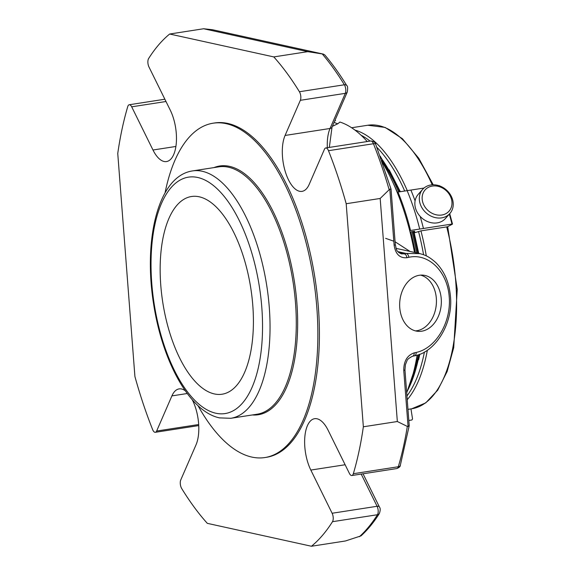 <?xml version="1.0" encoding="UTF-8"?>
<svg xmlns="http://www.w3.org/2000/svg" width="575" height="575" viewBox="0 0 575 575"><rect width="100%" height="100%" fill="white"/><g stroke="black" fill="none" stroke-linecap="round" stroke-linejoin="round"><path stroke-width="0.86" d="M214.374 393.933A100.028 44.577 -98.8 0 0 222.108 394.213A100.028 44.577 -98.8 0 0 250.837 288.542A100.028 44.577 -98.8 0 0 191.475 196.513A100.028 44.577 -98.8 0 0 161.589 293.71A100.028 44.577 -98.8 0 0 214.374 393.933M451.698 205.872A16.007 13.448 -138.3 0 1 427.168 209.674A16.007 13.448 -138.3 0 1 432.335 186.07A16.007 13.448 -138.3 0 1 451.698 205.872M452.906 207.482A18.192 15.281 -138.3 0 1 449.866 213.512A18.192 15.281 -138.3 0 1 426.118 212.836A18.192 15.281 -138.3 0 1 422.69 189.326A18.192 15.281 -138.3 0 1 443.224 187.637A18.192 15.281 -138.3 0 1 452.906 207.482M449.866 213.512L445.409 218.522A18.192 15.281 -138.3 0 1 424.875 220.218A18.192 15.281 -138.3 0 1 415.193 200.366A18.192 15.281 -138.3 0 1 418.233 194.336L422.69 189.326M439.516 185.876A138.611 61.769 81.2 0 0 439.415 185.653L439.954 186.034L439.02 185.711M424.019 188.039L397.972 192.072L397.454 193.02M449.327 214.116A138.611 61.769 81.2 0 1 451.979 224.056L423.437 228.476A138.611 61.769 -98.8 0 0 420.16 216.38M415.092 200.891A138.611 61.769 -98.8 0 0 410.881 190.073M426.298 255.904A143.463 63.926 -98.8 0 0 420.943 230.87L447.364 226.809L452.424 224.149M411.067 409.558L412.541 418.959L411.865 420.002L408.839 420.469M414.086 232.25L414.74 231.862L413.899 231.991M420.943 230.87L414.237 232.846M407.136 190.648A138.611 61.769 -98.8 0 1 419.7 229.058L423.437 228.476M419.7 229.058L410.536 230.474A138.611 61.769 -98.8 0 0 397.972 192.072M409.774 230.934L410.536 230.474M413.576 231.833L414.611 231.222L411.262 231.739L410.14 232.401M399.007 252.72L404.117 253.848L401.364 253.877M212.405 29.713L323.215 54.086L307.776 51.657L203.651 28.75L212.628 29.756L323.423 54.122L324.81 54.984M375.691 144.26A3.694 1.509 158.3 0 0 373.448 143.736A5.728 2.552 81.2 0 0 370.724 140.997C373.908 141.436 375.561 142.528 375.691 144.26L391.029 189.031L395.312 244.684A3.694 0.561 175.6 0 1 394.119 245.194L389.8 189.11L390.648 189.197M397.9 251.634L406.043 253.431L404.117 253.848A3.694 2.437 77.8 0 1 406.884 257.715L408.818 257.298A3.694 2.437 77.8 0 0 406.043 253.431L420.081 253.661M419.24 253.46C424.594 254.941 428.289 255.861 435.857 262.638C444.216 271.019 449.061 282.117 450.397 295.945C453.517 324.113 434.599 352.734 414.424 355.839A3.694 2.437 -102.2 0 0 416.135 352.453C435.821 348.4 451.346 322.374 449.24 296.952C447.429 271.465 428.468 252.871 408.818 257.298M414.424 355.839L412.498 356.256A3.694 2.437 -102.2 0 0 414.208 352.87L416.135 352.453M408.07 426.485L409.206 425.529L404.951 369.883A3.694 0.561 175.6 0 1 403.751 370.393L408.07 426.485L407.323 426.406A272.873 121.598 81.2 0 1 398.302 466.749A3.694 2.408 16.5 0 0 400.322 465.312L409.228 425.644M359.389 536.719A272.873 121.598 81.2 0 0 377.459 514.726L332.494 521.69A272.873 121.598 -98.8 0 1 311.442 546.25L345.431 540.982L361.021 535.871C367.669 529.827 373.772 522.387 379.335 513.561C380.47 510.406 380.485 508.207 379.392 506.956A3.694 1.905 -26.3 0 0 377.085 506.28A5.728 2.552 81.2 0 1 377.459 514.726A3.694 2.947 32.2 0 0 379.335 513.561M389.8 189.11L380.176 198.461L346.193 203.73A272.873 121.598 -98.8 0 0 328.483 150.7A5.728 2.552 -98.8 0 0 325.759 147.962A5.728 2.552 -98.8 0 0 324.465 149.227L309.199 184.367A31.833 14.188 -98.8 0 1 302.012 191.367A31.833 14.188 -98.8 0 1 285.243 171.487A31.833 14.188 -98.8 0 1 285.078 135.456L300.344 100.309A5.728 2.552 -98.8 0 0 299.41 91.741A272.873 121.598 -98.8 0 0 273.793 56.918L169.661 34.018A272.873 121.598 -98.8 0 0 148.609 58.571A5.728 2.552 -98.8 0 0 148.982 67.016L170.286 110.206A31.833 14.188 -98.8 0 1 176.324 142.657A31.833 14.188 -98.8 0 1 166.506 161.561A31.833 14.188 -98.8 0 1 152.986 150.01L131.689 106.821A5.728 2.552 -98.8 0 0 129.26 104.743A5.728 2.552 -98.8 0 0 127.765 106.548A272.873 121.598 -98.8 0 0 117.753 153.482L134.917 376.539A272.873 121.598 -98.8 0 0 152.619 429.568A5.728 2.552 -98.8 0 0 155.343 432.299A5.728 2.552 -98.8 0 0 156.637 431.042L171.911 395.895A31.833 14.188 -98.8 0 1 179.098 388.901A31.833 14.188 -98.8 0 1 185.315 390.806M441.233 298.763A28.197 20.772 -84.7 0 1 417.896 331.315A28.197 20.772 -84.7 0 1 399.812 301.322A28.197 20.772 -84.7 0 1 423.092 275.159A28.197 20.772 -84.7 0 1 441.233 298.763M380.176 198.461L397.339 421.518L407.323 426.406M203.651 28.75L169.661 34.018M307.776 51.657L273.793 56.918M346.193 203.73L363.35 426.787L397.339 421.518M345.122 464.751L310.823 470.062A31.833 14.188 -98.8 0 1 304.779 437.611A31.833 14.188 -98.8 0 1 314.597 418.701A31.833 14.188 -98.8 0 1 328.117 430.258L349.413 473.441A5.728 2.552 -98.8 0 0 351.85 475.525A5.728 2.552 -98.8 0 0 353.338 473.714A272.873 121.598 -98.8 0 0 363.35 426.787M310.823 470.062L332.12 513.252A5.728 2.552 -98.8 0 1 332.494 521.69M311.442 546.25L207.309 523.343A272.873 121.598 -98.8 0 1 181.693 488.52A5.728 2.552 -98.8 0 1 180.758 479.952L196.032 444.813A31.833 14.188 -98.8 0 0 192.215 399.654M198.008 405.648A169.165 75.382 -98.8 0 0 264.902 457.549L266.455 457.305A169.165 75.382 -98.8 0 0 318.37 307.251A169.165 75.382 -98.8 0 0 214.647 122.957L213.095 123.201A169.165 75.382 -98.8 0 0 165.047 192.905M367.238 141.536A154.596 68.892 81.2 0 0 339.911 122.044L337.942 123.683A7.396 6.375 64.5 0 1 334.197 122.137M337.942 123.683L332.357 126.363M411.312 380.068A146.23 65.162 -98.8 0 0 418.262 354.768M416.681 252.899A146.23 65.162 -98.8 0 0 411.98 231.624M398.64 191.971A146.23 65.162 -98.8 0 0 381.836 160.597M417.134 355.134A154.596 68.892 81.2 0 1 406.683 392.466M385.645 238.352L393.81 241.205M395.09 241.78L409.961 251.419M382.605 162.782A154.596 68.892 81.2 0 1 414.503 252.418M415.366 252.612A145.31 64.752 -98.8 0 0 410.794 232.013M397.598 192.754A145.31 64.752 -98.8 0 0 393.056 182.785M230.855 418.291L257.097 414.223A125.163 55.775 -98.8 0 0 295.514 303.205A125.163 55.775 -98.8 0 0 218.773 166.851L192.532 170.919C158.204 175.907 143.197 239.128 153.604 304.053C162.445 361.373 189.577 411.722 219.571 417.888L230.855 418.291A125.163 55.775 -98.8 0 0 269.272 307.266A125.163 55.775 -98.8 0 0 192.532 170.919M214.022 167.584A125.86 56.084 81.2 0 1 294.422 281.786A125.86 56.084 81.2 0 1 252.353 414.963M264.902 457.549A169.165 75.382 -98.8 0 0 316.818 307.488A169.165 75.382 -98.8 0 0 213.095 123.201M415.466 330.891A28.197 20.772 95.3 0 0 436.332 298.31A28.197 20.772 95.3 0 0 420.62 275.13M406.956 395.945A141.615 63.106 -98.8 0 0 424.429 352.008M423.581 254.747A141.615 63.106 -98.8 0 0 418.55 231.538M404.699 191.029A141.615 63.106 -98.8 0 0 376.912 147.351M370.034 141.105A141.615 63.106 -98.8 0 0 361.035 135.197M407.244 399.726A143.463 63.926 -98.8 0 0 427.369 350.197M407.984 409.364L411.707 408.789A143.463 63.926 -98.8 0 0 446.696 226.881M407.344 190.771A143.463 63.926 -98.8 0 0 354.969 130.108M432.235 184.827A143.463 63.926 -98.8 0 0 367.777 125.249L385.106 127.42L402.435 138.733L418.78 158.276L433.219 184.791M394.119 245.194C395.521 254.15 399.776 258.326 406.884 257.715M414.208 352.87C407.237 355.293 403.751 361.136 403.751 370.393M322.244 53.942A272.873 121.598 81.2 0 1 344.375 84.777A5.728 2.552 81.2 0 1 345.309 93.344L330.036 128.484L285.078 135.456M324.832 54.97C332.422 63.947 339.724 74.132 346.725 85.531A3.694 2.271 148.4 0 0 344.375 84.777L299.41 91.741M346.725 85.531C347.681 85.869 347.868 88.018 347.3 91.978A3.694 2.702 -156.5 0 1 345.309 93.344L300.344 100.309M347.3 91.978L332.027 127.118A3.694 2.702 -156.5 0 1 330.036 128.484A31.833 14.188 81.2 0 0 327.333 147.725M328.483 150.7L373.448 143.736A272.873 121.598 81.2 0 1 389.095 189.498M353.338 473.714L398.302 466.749A5.728 2.552 81.2 0 1 396.815 468.56L351.85 475.525M361.201 474.073L377.085 506.28L332.12 513.252M165.995 101.509L131.689 106.821M175.9 146.46L152.986 150.01M187.27 393.516L171.911 395.895M198.677 424.53L156.637 431.042M419.283 354.401A146.23 65.162 81.2 0 1 407.172 391.338M380.679 157.37A146.23 65.162 81.2 0 1 399.618 191.82M412.965 231.473A146.23 65.162 81.2 0 1 417.738 253.129M215.862 413.231A119.622 53.302 -98.8 0 0 249.909 246.912A119.622 53.302 -98.8 0 0 154.603 225.946A119.622 53.302 -98.8 0 0 215.862 413.231M351.62 127.751L367.777 125.249M447.695 226.744L457.247 289.383L453.725 347.623L447.156 371.464L437.704 390.181L425.73 402.881L411.707 408.789M452.503 224.063L449.722 213.677M395.312 244.684C396.556 249.033 395.557 251.261 401.415 253.877M412.498 356.256C409.033 358.017 407.193 359.526 406.978 360.784L405.44 364.579L404.951 369.883M332.027 127.118L329.331 147.408M400.322 465.312C400.401 466.476 399.23 467.561 396.815 468.56M363.041 473.793L379.392 506.956M164.867 99.223L129.26 104.743M370.724 140.997L325.759 147.962M198.734 425.579L155.343 432.299M396.096 248.371L419.225 253.46M335.002 120.283L335.584 120.721M419.75 354.222L406.712 392.761M366.814 141.069L367.317 141.529M380.219 156.127L400.092 191.741M413.461 231.394L418.277 253.252M389.196 169.877L400.315 191.712M414.014 231.977L418.715 253.345M418.614 359.763L419.822 354.2"/></g></svg>
